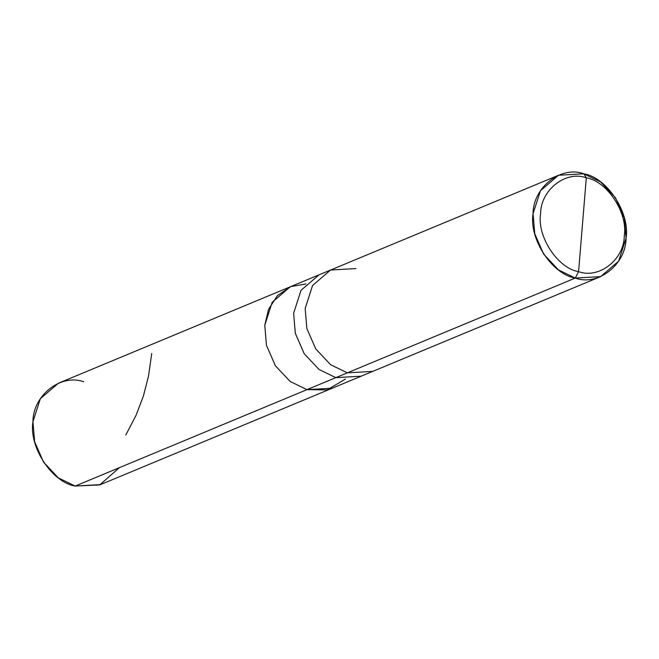 <?xml version="1.0" encoding="UTF-8"?>
<svg xmlns="http://www.w3.org/2000/svg" width="659" height="659" viewBox="0 0 659 659"><rect width="100%" height="100%" fill="white"/><g stroke="black" fill="none" stroke-linecap="round" stroke-linejoin="round"><path stroke-width="0.99" d="M355.942 268.575L330.579 270.033L312.564 285.504L305.166 308.461L306.847 328.512L315.752 348.916L330.554 364.674L347.367 372.846L575.274 278.065L600.629 276.607L372.73 371.388L347.367 372.846L335.826 377.648L319.014 369.477L304.211 353.71L295.314 333.306L293.626 313.256L301.023 290.306L319.038 274.836L301.023 290.306L293.626 313.256L295.314 333.306L304.211 353.71L319.014 369.477L335.826 377.648L347.367 372.846L372.73 371.388L361.19 376.182L335.826 377.648L306.979 389.642L290.166 381.47L275.363 365.712L266.467 345.308L264.778 325.258L272.175 302.3L290.191 286.83L272.175 302.3L264.778 325.258L266.467 345.308L275.363 365.712L290.166 381.47L306.979 389.642L327.144 389.906L345.464 379.049L327.144 389.906L306.979 389.642L335.826 377.648L361.19 376.182L100.514 484.596L75.159 486.054L306.979 389.642L290.166 381.47L275.363 365.712L266.467 345.308L264.778 325.258L268.51 309.409L277.455 295.562L290.743 286.607L305.924 283.963L290.743 286.607L277.455 295.562L268.51 309.409L264.778 325.258L266.467 345.308L275.363 365.712L290.166 381.47L306.979 389.642L332.342 388.184L306.979 389.642L75.159 486.054L99.731 484.909L119.436 467.643M83.726 381.783C60.916 373.389 32.991 395.326 32.95 421.669C28.749 446.917 51.962 482.322 75.159 486.054L58.346 477.882L43.535 462.124L34.639 441.719L32.95 421.669L40.347 398.711L58.371 383.241L558.486 175.253L540.462 190.723L533.065 213.681L534.754 233.731L543.65 254.135L558.461 269.893L575.274 278.065L578.586 271.656C557.712 268.295 536.821 236.424 540.602 213.705C540.635 189.998 565.768 170.253 586.304 177.806L578.586 271.656C599.113 279.202 624.246 259.465 624.287 235.757C628.068 213.038 607.178 181.167 586.304 177.806L583.841 173.795C607.038 177.526 630.251 212.931 626.05 238.179C626.009 264.523 598.084 286.459 575.274 278.065L347.367 372.846L330.554 364.674L315.752 348.916L306.847 328.512L305.166 308.461L312.564 285.504L330.579 270.033M600.629 276.607L618.653 261.137L626.05 238.179L624.361 218.129L615.465 197.725L600.654 181.966L583.841 173.795L558.486 175.253M586.304 177.806C607.178 181.167 628.068 213.038 624.287 235.757C624.246 259.465 599.113 279.202 578.586 271.656L586.304 177.806C565.768 170.253 540.635 189.998 540.602 213.705C536.821 236.424 557.712 268.295 578.586 271.656L575.274 278.065C552.077 274.333 528.864 238.929 533.065 213.681C533.106 187.337 561.031 165.401 583.841 173.795L586.304 177.806M125.803 435.022L136.001 415.425L143.415 395.952L148.555 375.877L151.718 353.512"/></g></svg>
